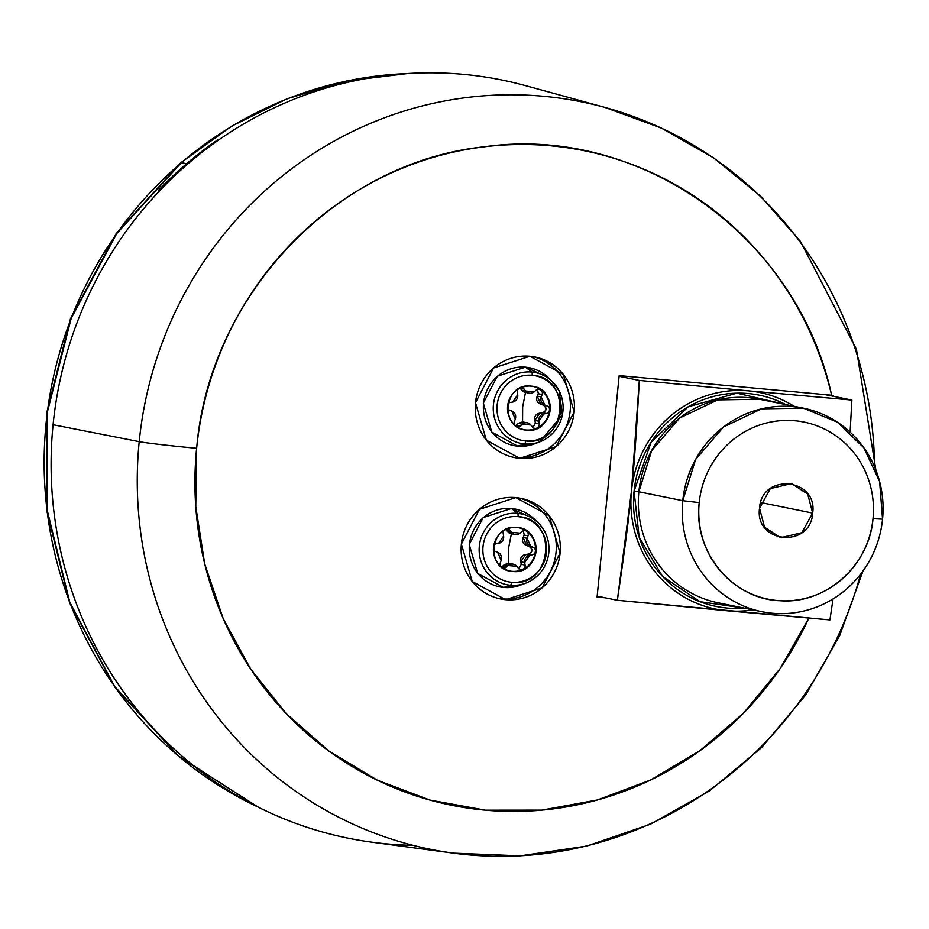 <?xml version="1.0" encoding="UTF-8"?>
<svg xmlns="http://www.w3.org/2000/svg" width="929" height="929" viewBox="0 0 929 929"><rect width="100%" height="100%" fill="white"/><g stroke="black" fill="none" stroke-linecap="round" stroke-linejoin="round"><path stroke-width="1.39" d="M874.537 466.764A381.273 368.116 101.5 0 0 605.058 107.45A381.273 368.116 101.5 0 0 139.466 439.162A381.273 368.116 101.5 0 0 139.211 441.658L53.081 424.727A386.801 373.446 -78.5 0 1 525.675 85.677L605.058 107.45L661.413 128.109L713.658 157.895L760.421 196.019L800.45 241.447L856.433 349.281L875.908 470.132M862.913 571.149L839.642 635.773L805.513 695.206L761.617 747.52L709.361 791.009L650.428 824.232L586.722 846.087L520.321 855.841L453.422 853.147L371.844 842.185A386.801 373.446 -78.5 0 1 53.081 424.727L139.211 441.658A381.273 368.116 101.5 0 0 453.422 853.147A381.273 368.116 101.5 0 0 860.614 574.215M453.422 853.147A381.273 368.116 -78.5 0 1 139.211 441.658A47.367 1.289 5.7 0 0 196.634 448.277L196.855 446.106C210.349 293.912 336.948 162.041 484.195 146.817C640.035 124.37 797.941 237.278 831.618 395.243L833.267 395.394L833.185 396.265L833.267 395.394L831.618 395.243A333.917 322.386 101.5 0 0 497.212 145.493A333.917 322.386 101.5 0 0 196.855 446.106A333.917 322.386 101.5 0 0 196.634 448.277A47.367 1.289 -174.3 0 1 139.211 441.658A381.273 368.116 -78.5 0 1 139.466 439.162A381.273 368.116 -78.5 0 1 605.058 107.45M196.634 448.277A333.917 322.386 101.5 0 0 430.081 800.113A333.917 322.386 101.5 0 0 808.869 618.087L780.139 668.59L743.409 713.275L699.804 750.783L650.648 779.977L597.452 799.962L541.816 810.134L485.449 810.193L430.081 800.113L377.371 780.209L328.947 751.096L286.271 713.658L250.667 669.031L223.192 618.586L204.705 563.857L195.764 506.502L196.634 448.277M831.618 395.243L619.178 375.606L597.08 597.033L605.058 597.765L597.08 597.033L619.178 375.606L831.618 395.243M515.827 497.596L479.434 509.324L461.388 544.069L472.234 581.496L505.631 599.669L542.025 587.952L560.082 553.196L549.225 515.769L515.827 497.596A51.316 49.539 -78.5 0 1 520.96 498.35A51.316 49.539 -78.5 0 1 559.746 555.867A51.316 49.539 -78.5 0 1 505.631 599.669A51.316 49.539 -78.5 0 1 500.51 598.915A51.316 49.539 -78.5 0 1 461.713 541.41A51.316 49.539 -78.5 0 1 515.827 497.596M529.936 356.26L493.543 367.989L475.485 402.733L486.343 440.16L519.741 458.334L556.134 446.617L574.192 411.861L563.334 374.433L529.936 356.26A51.316 49.539 -78.5 0 1 535.058 357.015A51.316 49.539 -78.5 0 1 573.855 414.531A51.316 49.539 -78.5 0 1 519.741 458.334A51.316 49.539 -78.5 0 1 514.608 457.579A51.316 49.539 -78.5 0 1 475.822 400.074A51.316 49.539 -78.5 0 1 529.936 356.26M501.602 598.857L505.631 599.669L501.602 598.857A51.316 49.539 101.5 0 0 555.542 556.099A51.316 49.539 101.5 0 0 518.928 497.99A51.316 49.539 -78.5 0 1 555.542 556.099A51.316 49.539 -78.5 0 1 501.602 598.857A51.316 49.539 -78.5 0 1 498.501 598.462A51.316 49.539 101.5 0 0 501.602 598.857M515.711 457.521L519.741 458.334L515.711 457.521A51.316 49.539 101.5 0 0 569.651 414.764A51.316 49.539 101.5 0 0 533.037 356.655A51.316 49.539 -78.5 0 1 569.651 414.764A51.316 49.539 -78.5 0 1 515.711 457.521A51.316 49.539 -78.5 0 1 512.611 457.126A51.316 49.539 101.5 0 0 515.711 457.521M53.081 424.727A386.801 373.446 101.5 0 0 413.103 845.332M617.355 600.273L829.934 619.922L726.78 610.736A110.516 106.696 -78.5 0 1 631.465 490.976L617.355 600.273L597.161 596.163L617.355 600.273C624.59 551.42 629.293 514.991 631.465 490.976A110.516 106.696 -78.5 0 1 748.716 390.877A110.516 106.696 -78.5 0 1 794.179 406.298A110.516 106.696 101.5 0 0 748.716 390.877L851.881 400.062L850.116 432.159L851.881 400.062L825.289 394.662L851.881 400.062L748.716 390.877A110.516 106.696 101.5 0 0 631.465 490.976C634.077 467.066 636.69 430.208 639.303 380.414L631.465 490.976A110.516 106.696 101.5 0 0 726.78 610.736A110.516 106.696 101.5 0 0 752.78 609.854A110.516 106.696 -78.5 0 1 726.78 610.736L617.355 600.273M619.109 376.303L639.303 380.414L748.716 390.877L639.303 380.414L619.109 376.303M812.689 513.098L801.843 532.7L780.604 537.717L764.532 527.196L759.539 508.186L770.373 488.573L791.613 483.568L807.684 494.077L812.689 513.098L760.688 502.519L812.689 513.098C817.868 477.796 761.432 472.582 759.539 508.186C754.36 543.488 810.785 548.702 812.689 513.098M699.223 502.612A90.345 87.221 -78.5 0 1 795.085 420.767A90.345 87.221 -78.5 0 1 873.005 518.672C869.428 565.645 825.556 604.431 780.174 600.726C732.4 599.391 693.022 551.663 699.223 502.612A90.345 87.221 101.5 0 0 777.143 600.506A90.345 87.221 101.5 0 0 873.005 518.672L882.55 519.172A103.862 100.274 -78.5 0 1 772.347 613.245A103.862 100.274 -78.5 0 1 682.769 500.708L699.223 502.612L682.769 500.708A103.862 100.274 101.5 0 0 761.966 611.712A103.862 100.274 101.5 0 0 882.55 519.172L879.612 481.536L863.796 447.673L837.203 422.08L803.353 408.156L761.606 408.83L723.482 426.98L695.6 459.483L682.769 500.708L638.862 491.778L682.769 500.708A103.862 100.274 -78.5 0 1 792.971 406.623A103.862 100.274 -78.5 0 1 882.55 519.172L873.005 518.672A90.345 87.221 101.5 0 0 795.085 420.767A90.345 87.221 101.5 0 0 699.223 502.612M718.059 602.782A103.862 100.274 -78.5 0 1 638.862 491.778A103.862 100.274 101.5 0 0 718.059 602.782L761.966 611.712M634.066 491.22L638.862 491.778L634.066 491.22A107.81 104.083 -78.5 0 1 785.795 404.591L736.941 393.164L688.284 406.751L651.113 442.169L634.066 491.22L639.187 537.241L662.621 576.491L700.001 601.69L744.396 608.147A107.81 104.083 -78.5 0 1 634.066 491.22M759.446 399.226A103.862 100.274 101.5 0 0 638.862 491.778L651.693 450.553L679.575 418.062L717.699 399.9L759.446 399.226L803.353 408.156M833.023 598.95L829.934 619.922L833.023 598.95M510.486 585.247L503.681 587.465A39.68 38.31 -78.5 0 1 469.459 544.475A39.68 38.31 -78.5 0 1 511.554 508.535L517.65 513.377A36.126 34.884 101.5 0 0 479.329 546.101A36.126 34.884 101.5 0 0 510.486 585.247A36.126 34.884 101.5 0 0 525.721 583.157A36.126 34.884 101.5 0 0 538.019 522.713A36.126 34.884 101.5 0 0 517.65 513.377L511.554 508.535A39.68 38.31 -78.5 0 1 533.92 518.788A39.68 38.31 101.5 0 0 511.554 508.535A39.68 38.31 101.5 0 0 469.459 544.475A39.68 38.31 101.5 0 0 503.681 587.465L510.486 585.247A3.159 0.813 -84.7 0 0 511.484 582.274A33.003 31.865 101.5 0 0 546.496 552.383A33.003 31.865 101.5 0 0 518.034 516.629A3.159 0.813 -84.7 0 0 517.65 513.377A36.126 34.884 -78.5 0 1 538.019 522.713A36.126 34.884 -78.5 0 1 525.721 583.157A36.126 34.884 -78.5 0 1 510.486 585.247A36.126 34.884 -78.5 0 1 479.329 546.101A36.126 34.884 -78.5 0 1 517.65 513.377A3.159 0.813 95.3 0 1 518.034 516.629C559.188 518.382 552.221 588.092 511.484 582.274A33.003 31.865 -78.5 0 1 483.022 546.519A33.003 31.865 -78.5 0 1 518.034 516.629A33.003 31.865 101.5 0 0 483.022 546.519A33.003 31.865 101.5 0 0 511.484 582.274A3.159 0.813 95.3 0 1 510.486 585.247M503.588 587.476L520.426 585.165L525.721 583.157C537.74 578.163 545.253 569.175 548.284 556.204C550.514 543.128 547.088 531.969 538.019 522.713L533.92 518.788L511.426 508.477A3.159 0.813 95.3 0 1 511.449 508.488L483.208 517.534L469.215 544.452L477.669 573.425L503.588 587.476A3.159 0.813 -84.7 0 0 503.588 587.476A3.159 0.813 95.3 0 1 503.564 587.476A3.159 0.813 -84.7 0 0 503.681 587.465A39.68 38.31 101.5 0 0 520.426 585.165A39.68 38.31 -78.5 0 1 503.681 587.465A3.159 0.813 95.3 0 1 503.588 587.476L503.379 587.349M512.564 571.44C539.854 575.341 544.51 528.647 516.954 527.475C489.664 523.573 485.008 570.267 512.564 571.44L511.96 571.323A22.099 21.344 101.5 0 0 522.888 569.349A22.099 21.344 101.5 0 0 535.418 551.292A22.099 21.344 101.5 0 0 526.685 531.272A22.099 21.344 101.5 0 0 518.858 527.742A22.099 21.344 -78.5 0 1 526.685 531.272A22.099 21.344 -78.5 0 1 535.418 551.292A22.099 21.344 -78.5 0 1 522.888 569.349A22.099 21.344 -78.5 0 1 511.96 571.323L512.564 571.44A22.099 21.344 -78.5 0 1 510.358 571.114A22.099 21.344 -78.5 0 1 493.647 546.345A22.099 21.344 -78.5 0 1 516.954 527.475A22.099 21.344 -78.5 0 1 519.172 527.8A22.099 21.344 -78.5 0 1 535.87 552.569A22.099 21.344 -78.5 0 1 512.564 571.44M510.056 571.056A22.099 21.344 101.5 0 0 511.96 571.323A22.099 21.344 -78.5 0 1 510.056 571.056M501.614 567.038L502.473 566.423L506.27 567.189A3.948 3.809 -78.5 0 1 502.926 568.002A3.948 3.809 101.5 0 0 506.27 567.189L508.209 565.54L516.791 566.33L518.37 568.304A3.948 3.809 101.5 0 0 525.094 565.099L524.699 562.568L529.762 555.275L532.224 554.834A3.948 3.809 101.5 0 0 532.979 547.239L530.656 546.357L527.126 538.274L528.009 535.859A3.948 3.809 101.5 0 0 522.04 531.469L520.112 533.13L511.519 532.329L509.951 530.354A3.948 3.809 101.5 0 0 507.141 528.949A3.948 3.809 -78.5 0 1 509.951 530.354L506.038 529.425M503.611 536.091L498.548 543.395L496.086 543.837A3.948 3.809 101.5 0 0 493.868 545.114A3.948 3.809 -78.5 0 1 496.086 543.837L498.548 543.395A6.317 6.097 101.5 0 0 503.611 536.091L503.216 533.56L503.611 536.091M503.913 530.598A3.948 3.809 101.5 0 0 503.216 533.56A3.948 3.809 -78.5 0 1 503.913 530.598M497.665 552.302L501.184 560.396L500.301 562.811A3.948 3.809 101.5 0 0 500.522 566.121A3.948 3.809 -78.5 0 1 500.301 562.811L501.184 560.396A6.317 6.097 101.5 0 0 497.665 552.302L495.331 551.42L497.665 552.302M493.392 549.736A3.948 3.809 101.5 0 0 495.331 551.42A3.948 3.809 -78.5 0 1 493.392 549.736M518.846 568.815L521.297 564.333L525.094 565.099A3.948 3.809 -78.5 0 1 518.37 568.304L516.791 566.33A6.317 6.097 101.5 0 0 508.209 565.54L504.203 564.727L508.453 563.241L513.319 564.193M511.403 533.711L507.513 531.516L511.519 532.329A6.317 6.097 101.5 0 0 520.112 533.13L522.04 531.469A3.948 3.809 -78.5 0 1 528.009 535.859L524.223 535.081L523.12 537.45C521.68 541.189 522.853 543.883 526.65 545.544L523.12 537.45L527.126 538.274A6.317 6.097 101.5 0 0 530.656 546.357L526.65 545.544L529.182 546.473C533.141 549.387 532.886 551.919 528.427 554.056L532.224 554.834L528.427 554.056C532.665 551.919 532.909 549.399 529.182 546.473L532.979 547.239A3.948 3.809 -78.5 0 1 532.224 554.834L529.762 555.275A6.317 6.097 101.5 0 0 524.699 562.568L520.693 561.755L525.756 554.462L529.762 555.275L525.756 554.462C521.703 555.321 520.019 557.76 520.693 561.755L521.297 564.333L520.693 561.755L524.699 562.568L525.094 565.099L521.297 564.333M524.223 535.081L523.352 530.738L524.223 535.081L528.009 535.859L527.126 538.274L523.12 537.45L524.223 535.081M508.546 548.191L511.391 533.745L508.546 548.191L508.453 563.241L508.546 548.191M509.371 563.392L504.203 564.727L502.473 566.423L504.203 564.727L508.209 565.54L506.27 567.189L502.473 566.423M528.427 554.056L525.756 554.462L528.427 554.056M506.154 529.588L509.951 530.354L511.519 532.329L507.513 531.516L506.154 529.588L509.092 532.967M509.847 533.339L510.996 533.664M530.656 546.357L526.65 545.544L530.656 546.357M524.583 443.911L517.79 446.129A39.68 38.31 -78.5 0 1 483.568 403.14A39.68 38.31 -78.5 0 1 525.663 367.199L531.76 372.041A36.126 34.884 101.5 0 0 493.427 404.765A36.126 34.884 101.5 0 0 524.583 443.911A36.126 34.884 101.5 0 0 539.83 441.821A36.126 34.884 101.5 0 0 552.128 381.378A36.126 34.884 101.5 0 0 531.76 372.041L525.663 367.199A39.68 38.31 -78.5 0 1 548.029 377.453A39.68 38.31 101.5 0 0 525.663 367.199A39.68 38.31 101.5 0 0 483.568 403.14A39.68 38.31 101.5 0 0 517.79 446.129L524.583 443.911A3.159 0.813 -84.7 0 0 525.593 440.938A33.003 31.865 101.5 0 0 560.605 411.048A33.003 31.865 101.5 0 0 532.143 375.293A3.159 0.813 -84.7 0 0 531.76 372.041A36.126 34.884 -78.5 0 1 552.128 381.378A36.126 34.884 -78.5 0 1 539.83 441.821A36.126 34.884 -78.5 0 1 524.583 443.911A36.126 34.884 -78.5 0 1 493.427 404.765A36.126 34.884 -78.5 0 1 531.76 372.041A3.159 0.813 95.3 0 1 532.143 375.293C573.286 377.046 566.33 446.756 525.593 440.938A33.003 31.865 -78.5 0 1 497.131 405.183A33.003 31.865 -78.5 0 1 532.143 375.293A33.003 31.865 101.5 0 0 497.131 405.183A33.003 31.865 101.5 0 0 525.593 440.938A3.159 0.813 95.3 0 1 524.583 443.911M517.697 446.141L534.535 443.83L539.83 441.821L562.393 414.868L559.095 390.737L552.128 381.378L548.029 377.453L525.535 367.141A3.159 0.813 95.3 0 1 525.559 367.152L497.317 376.199L483.312 403.116L491.778 432.09L517.697 446.141A3.159 0.813 -84.7 0 0 517.697 446.141A3.159 0.813 95.3 0 1 517.674 446.141A3.159 0.813 -84.7 0 0 517.79 446.129A39.68 38.31 101.5 0 0 534.535 443.83A39.68 38.31 -78.5 0 1 517.79 446.129A3.159 0.813 95.3 0 1 517.697 446.141L517.488 446.013M526.673 430.104C553.963 434.006 558.619 387.312 531.063 386.139C503.773 382.237 499.117 428.931 526.673 430.104L526.069 429.976A22.099 21.344 101.5 0 0 536.997 428.014A22.099 21.344 101.5 0 0 549.527 409.956A22.099 21.344 101.5 0 0 540.794 389.936A22.099 21.344 101.5 0 0 532.967 386.406A22.099 21.344 -78.5 0 1 540.794 389.936A22.099 21.344 -78.5 0 1 549.527 409.956A22.099 21.344 -78.5 0 1 536.997 428.014A22.099 21.344 -78.5 0 1 526.069 429.976L526.673 430.104A22.099 21.344 -78.5 0 1 524.467 429.779A22.099 21.344 -78.5 0 1 507.757 405.009A22.099 21.344 -78.5 0 1 531.063 386.139A22.099 21.344 -78.5 0 1 533.269 386.464A22.099 21.344 -78.5 0 1 549.98 411.233A22.099 21.344 -78.5 0 1 526.673 430.104M524.165 429.721A22.099 21.344 101.5 0 0 526.069 429.976A22.099 21.344 -78.5 0 1 524.165 429.721M515.723 425.703L516.582 425.087L520.379 425.854A3.948 3.809 -78.5 0 1 517.035 426.666A3.948 3.809 101.5 0 0 520.379 425.854L522.307 424.205L530.9 424.994L532.468 426.968A3.948 3.809 101.5 0 0 539.203 423.763L538.808 421.232L543.871 413.939L546.333 413.498A3.948 3.809 101.5 0 0 547.088 405.903L544.754 405.021L541.235 396.938L542.118 394.523A3.948 3.809 101.5 0 0 536.149 390.134L534.221 391.794L525.628 390.993L524.061 389.019A3.948 3.809 101.5 0 0 521.239 387.614A3.948 3.809 -78.5 0 1 524.061 389.019L520.147 388.09M517.72 394.755L512.657 402.06L510.195 402.501A3.948 3.809 101.5 0 0 507.977 403.778A3.948 3.809 -78.5 0 1 510.195 402.501L512.657 402.06A6.317 6.097 101.5 0 0 517.72 394.755L517.325 392.224L517.72 394.755M518.022 389.251A3.948 3.809 101.5 0 0 517.325 392.224A3.948 3.809 -78.5 0 1 518.022 389.251M511.763 410.966L515.293 419.06L514.411 421.476A3.948 3.809 101.5 0 0 514.631 424.785A3.948 3.809 -78.5 0 1 514.411 421.476L515.293 419.06A6.317 6.097 101.5 0 0 511.763 410.966L509.44 410.084L511.763 410.966M507.501 408.4A3.948 3.809 101.5 0 0 509.44 410.084A3.948 3.809 -78.5 0 1 507.501 408.4M532.956 427.479L535.406 422.997L539.203 423.763A3.948 3.809 -78.5 0 1 532.468 426.968L530.9 424.994A6.317 6.097 101.5 0 0 522.307 424.205L518.312 423.392L522.562 421.905L527.417 422.858M523.468 422.056L522.562 421.905L522.655 406.856L525.5 392.41L521.622 390.18L525.628 390.993A6.317 6.097 101.5 0 0 534.221 391.794L536.149 390.134A3.948 3.809 -78.5 0 1 542.118 394.523L538.332 393.745L537.229 396.114C535.778 399.853 536.962 402.547 540.759 404.208L537.229 396.114L541.235 396.938A6.317 6.097 101.5 0 0 544.754 405.021L540.759 404.208L543.291 405.137C547.251 408.052 546.995 410.583 542.536 412.72L546.333 413.498L542.536 412.72C546.763 410.583 547.018 408.063 543.291 405.137L547.088 405.903A3.948 3.809 -78.5 0 1 546.333 413.498L543.871 413.939A6.317 6.097 101.5 0 0 538.808 421.232L534.802 420.419L539.865 413.126L543.871 413.939L539.865 413.126C535.812 413.986 534.129 416.424 534.802 420.419L535.406 422.997L534.802 420.419L538.808 421.232L539.203 423.763L535.406 422.997M538.332 393.745L537.461 389.402L538.332 393.745L542.118 394.523L541.235 396.938L537.229 396.114L538.332 393.745M542.536 412.72L539.865 413.126L542.536 412.72M525.5 392.41L522.655 406.856L522.562 421.905L518.312 423.392L516.582 425.087L518.312 423.392L522.307 424.205L520.379 425.854L516.582 425.087M520.263 388.252L524.061 389.019L525.628 390.993L521.622 390.18L520.263 388.252L523.201 391.632M523.956 392.003L525.106 392.328M544.754 405.021L540.759 404.208L544.754 405.021M186.601 163.736L217.456 140.012A384.432 371.159 101.5 0 0 186.601 163.736A384.432 371.159 101.5 0 0 158.232 190.573L186.601 163.736L181.399 162.68L186.601 163.736M257.391 806.732L178.461 755.997L114.569 686.334L69.768 602.166L46.868 508.825L47.344 412.209L71.161 318.45L116.81 233.481L181.399 162.68A384.432 371.159 101.5 0 0 257.449 806.767M158.232 190.573L159.591 190.851L158.232 190.573M180.586 163.376A15.793 2.59 49.5 0 1 180.772 162.772A15.793 2.59 49.5 0 1 181.399 162.68A15.793 2.59 -130.5 0 0 180.772 162.772L116.09 233.713L70.453 318.821L46.74 412.72L46.45 509.44L69.617 602.863L114.778 687.065L179.1 756.694L258.494 807.289M406.53 73.612A384.432 371.159 101.5 0 0 181.399 162.68A384.432 371.159 -78.5 0 1 406.53 73.612M515.003 534.477L510.776 533.618M529.112 393.141L524.885 392.282M407.668 73.542L346.494 80.997L287.235 98.729L231.484 126.239L180.772 162.772"/></g></svg>
